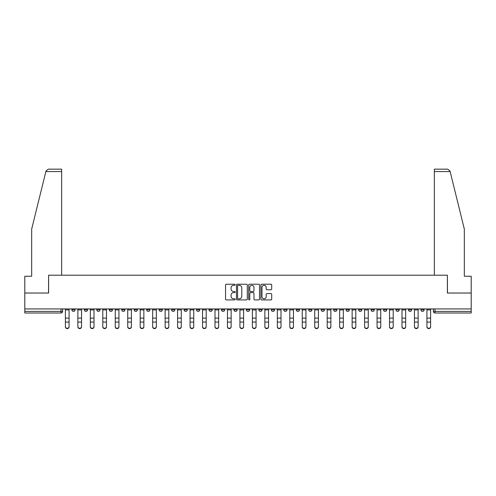 <?xml version="1.0" encoding="UTF-8"?>
<svg xmlns="http://www.w3.org/2000/svg" width="496" height="496" viewBox="0 0 496 496"><rect width="100%" height="100%" fill="white"/><g stroke="black" fill="none" stroke-linecap="round" stroke-linejoin="round"><path stroke-width="0.74" d="M235.216 284.778A0.552 0.552 0 0 0 234.664 284.227L226.331 284.227A0.787 0.787 0 0 0 225.544 285.014L225.544 299.131A0.787 0.787 0 0 0 226.331 299.913L234.664 299.913A0.552 0.552 0 0 0 235.216 299.367A0.552 0.552 0 0 0 234.664 298.815L233.585 298.815A2.511 2.511 0 0 1 231.074 296.304L231.074 295.132A2.511 2.511 0 0 1 233.585 292.621L234.664 292.621A0.552 0.552 0 0 0 235.216 292.07A0.552 0.552 0 0 0 234.664 291.524L233.585 291.524A2.511 2.511 0 0 1 231.074 289.013L231.074 287.835A2.511 2.511 0 0 1 233.585 285.324L234.664 285.324A0.552 0.552 0 0 0 235.216 284.778M408.468 308.934L408.468 309.814L411.661 309.814A1.6 1.6 0 0 1 410.068 311.407A1.6 1.6 0 0 1 408.468 309.814L408.468 308.934M396 308.934L396 309.814L399.199 309.814A1.6 1.6 0 0 1 397.6 311.407A1.6 1.6 0 0 1 396 309.814L396 308.934M321.203 308.934L321.203 309.814L324.396 309.814A1.6 1.6 0 0 1 322.797 311.407A1.6 1.6 0 0 1 321.203 309.814L321.203 308.934M308.735 308.934L308.735 309.814L311.928 309.814A1.6 1.6 0 0 1 310.335 311.407A1.6 1.6 0 0 1 308.735 309.814L308.735 308.934M296.267 308.934L296.267 309.814L299.466 309.814A1.6 1.6 0 0 1 297.867 311.407A1.6 1.6 0 0 1 296.267 309.814L296.267 308.934M271.337 308.934L271.337 309.814L274.53 309.814A1.6 1.6 0 0 1 272.93 311.407A1.6 1.6 0 0 1 271.337 309.814L271.337 308.934M246.4 309.814L246.4 308.934L246.4 309.814A1.6 1.6 0 0 0 248 311.407A1.6 1.6 0 0 1 246.4 309.814L249.6 309.814A1.6 1.6 0 0 1 248 311.407A1.6 1.6 0 0 0 249.6 309.814L249.6 308.934L249.6 309.814M233.932 309.814L233.932 308.934L233.932 309.814A1.6 1.6 0 0 0 235.532 311.407A1.6 1.6 0 0 1 233.932 309.814L237.131 309.814A1.6 1.6 0 0 1 235.532 311.407M221.47 309.814L221.47 308.934L221.47 309.814A1.6 1.6 0 0 0 223.07 311.407A1.6 1.6 0 0 1 221.47 309.814L224.663 309.814A1.6 1.6 0 0 1 223.07 311.407A1.6 1.6 0 0 0 224.663 309.814L224.663 308.934L224.663 309.814M209.002 308.934L209.002 309.814L212.201 309.814A1.6 1.6 0 0 1 210.602 311.407A1.6 1.6 0 0 1 209.002 309.814L209.002 308.934M196.534 308.934L196.534 309.814L199.733 309.814A1.6 1.6 0 0 1 198.133 311.407A1.6 1.6 0 0 1 196.534 309.814L196.534 308.934M184.072 308.934L184.072 309.814L187.265 309.814A1.6 1.6 0 0 1 185.665 311.407A1.6 1.6 0 0 1 184.072 309.814L184.072 308.934M171.604 309.814L171.604 308.934L171.604 309.814A1.6 1.6 0 0 0 173.203 311.407A1.6 1.6 0 0 1 171.604 309.814L174.797 309.814A1.6 1.6 0 0 1 173.203 311.407M146.667 309.814L146.667 308.934L146.667 309.814A1.6 1.6 0 0 0 148.267 311.407A1.6 1.6 0 0 1 146.667 309.814L149.866 309.814A1.6 1.6 0 0 1 148.267 311.407A1.6 1.6 0 0 0 149.866 309.814L149.866 308.934L149.866 309.814M134.205 309.814L134.205 308.934L134.205 309.814A1.6 1.6 0 0 0 135.799 311.407A1.6 1.6 0 0 1 134.205 309.814L137.398 309.814A1.6 1.6 0 0 1 135.799 311.407A1.6 1.6 0 0 0 137.398 309.814L137.398 308.934L137.398 309.814M121.737 309.814L121.737 308.934L121.737 309.814A1.6 1.6 0 0 0 123.337 311.407A1.6 1.6 0 0 1 121.737 309.814L124.93 309.814A1.6 1.6 0 0 1 123.337 311.407A1.6 1.6 0 0 0 124.93 309.814L124.93 308.934L124.93 309.814M109.269 309.814L109.269 308.934L109.269 309.814A1.6 1.6 0 0 0 110.868 311.407A1.6 1.6 0 0 1 109.269 309.814L112.468 309.814A1.6 1.6 0 0 1 110.868 311.407M96.801 309.814L96.801 308.934L96.801 309.814A1.6 1.6 0 0 0 98.4 311.407A1.6 1.6 0 0 1 96.801 309.814L100 309.814A1.6 1.6 0 0 1 98.4 311.407A1.6 1.6 0 0 0 100 309.814L100 308.934L100 309.814M84.339 309.814L84.339 308.934L84.339 309.814A1.6 1.6 0 0 0 85.932 311.407A1.6 1.6 0 0 1 84.339 309.814L87.532 309.814A1.6 1.6 0 0 1 85.932 311.407A1.6 1.6 0 0 0 87.532 309.814L87.532 308.934L87.532 309.814M270.921 289.757A0.787 0.787 0 0 0 271.709 288.97L271.709 285.014A0.787 0.787 0 0 0 270.921 284.227L261.671 284.227A0.787 0.787 0 0 0 260.884 285.014L260.884 299.131A0.787 0.787 0 0 0 261.671 299.913L270.921 299.913A0.787 0.787 0 0 0 271.709 299.131L271.709 294.345A0.787 0.787 0 0 0 270.921 293.564L266.966 293.564A0.787 0.787 0 0 0 266.178 294.345L266.178 296.72A2.096 2.096 0 0 1 264.083 298.815A2.096 2.096 0 0 1 261.981 296.72L261.981 287.426A2.096 2.096 0 0 1 264.083 285.324A2.096 2.096 0 0 1 266.178 287.426L266.178 288.97A0.787 0.787 0 0 0 266.966 289.757L270.921 289.757M45.868 171.56L46.004 170.984L48.335 169.161L61.64 169.161L61.64 171.56L45.868 171.56L31.67 229.096L31.67 276.247L24.8 276.247L24.8 293.031L48.614 293.031L48.614 275.212L447.386 275.212L447.386 293.031L471.2 293.031L471.2 308.934L24.8 308.934L24.8 311.407L62.601 311.407L62.601 308.934M24.8 293.031L24.8 308.934M247.312 285.014A0.787 0.787 0 0 0 246.531 284.227L237.274 284.227A0.787 0.787 0 0 0 236.487 285.014L236.487 299.131A0.787 0.787 0 0 0 237.274 299.913L246.531 299.913A0.787 0.787 0 0 0 247.312 299.131L247.312 285.014M249.469 284.227L258.726 284.227A0.787 0.787 0 0 1 259.513 285.014L259.513 299.131A0.787 0.787 0 0 1 258.726 299.913L254.764 299.913A0.787 0.787 0 0 1 253.983 299.131L253.983 293.403A0.787 0.787 0 0 0 253.196 292.621L250.567 292.621A0.787 0.787 0 0 0 249.786 293.403L249.786 299.367A0.552 0.552 0 0 1 249.234 299.913A0.552 0.552 0 0 1 248.688 299.367L248.688 285.014A0.787 0.787 0 0 1 249.469 284.227M433.399 308.934L433.399 311.407L471.2 311.407L471.2 313.007L434.998 313.007A1.6 1.6 0 0 1 433.399 311.407M471.2 308.934L471.2 311.407M62.601 311.407A1.6 1.6 0 0 1 61.002 313.007L24.8 313.007L24.8 311.407M424.13 308.934L424.13 309.814A1.6 1.6 0 0 1 422.53 311.407A1.6 1.6 0 0 1 420.937 309.814L424.13 309.814M420.937 308.934L420.937 309.814M411.661 308.934L411.661 309.814M399.199 308.934L399.199 309.814L399.199 308.934M386.731 308.934L386.731 309.814A1.6 1.6 0 0 1 385.132 311.407A1.6 1.6 0 0 1 383.532 309.814L386.731 309.814M383.532 308.934L383.532 309.814M374.263 308.934L374.263 309.814A1.6 1.6 0 0 1 372.663 311.407A1.6 1.6 0 0 1 371.07 309.814L374.263 309.814M371.07 308.934L371.07 309.814M361.795 308.934L361.795 309.814A1.6 1.6 0 0 1 360.201 311.407A1.6 1.6 0 0 1 358.602 309.814L361.795 309.814M358.602 308.934L358.602 309.814M349.333 308.934L349.333 309.814A1.6 1.6 0 0 1 347.733 311.407A1.6 1.6 0 0 1 346.134 309.814L349.333 309.814M346.134 308.934L346.134 309.814M336.865 308.934L336.865 309.814A1.6 1.6 0 0 1 335.265 311.407A1.6 1.6 0 0 1 333.665 309.814L336.865 309.814M333.665 308.934L333.665 309.814M324.396 308.934L324.396 309.814A1.6 1.6 0 0 1 322.797 311.407M311.928 308.934L311.928 309.814M299.466 309.814L299.466 308.934L299.466 309.814A1.6 1.6 0 0 1 297.867 311.407M286.998 308.934L286.998 309.814A1.6 1.6 0 0 1 285.398 311.407A1.6 1.6 0 0 1 283.799 309.814A1.6 1.6 0 0 0 285.398 311.407A1.6 1.6 0 0 0 286.998 309.814L283.799 309.814L283.799 308.934M274.53 309.814L274.53 308.934L274.53 309.814A1.6 1.6 0 0 1 272.93 311.407M262.068 308.934L262.068 309.814A1.6 1.6 0 0 1 260.468 311.407A1.6 1.6 0 0 1 258.869 309.814A1.6 1.6 0 0 0 260.468 311.407M258.869 308.934L258.869 309.814L262.068 309.814M237.131 308.934L237.131 309.814L237.131 308.934M212.201 309.814L212.201 308.934L212.201 309.814A1.6 1.6 0 0 1 210.602 311.407M199.733 309.814L199.733 308.934L199.733 309.814A1.6 1.6 0 0 1 198.133 311.407M187.265 309.814L187.265 308.934L187.265 309.814A1.6 1.6 0 0 1 185.665 311.407M174.797 308.934L174.797 309.814L174.797 308.934M162.335 309.814L162.335 308.934L162.335 309.814A1.6 1.6 0 0 1 160.735 311.407A1.6 1.6 0 0 1 159.135 309.814L162.335 309.814A1.6 1.6 0 0 1 160.735 311.407M159.135 308.934L159.135 309.814M112.468 308.934L112.468 309.814L112.468 308.934M75.063 308.934L75.063 309.814A1.6 1.6 0 0 1 73.47 311.407A1.6 1.6 0 0 1 71.87 309.814A1.6 1.6 0 0 0 73.47 311.407A1.6 1.6 0 0 0 75.063 309.814L75.063 308.934M71.87 308.934L71.87 309.814L75.063 309.814M238.136 285.324A0.552 0.552 0 0 0 237.584 285.876L237.584 298.27A0.552 0.552 0 0 0 238.136 298.815L239.27 298.815A2.511 2.511 0 0 0 241.781 296.304L241.781 287.835A2.511 2.511 0 0 0 239.27 285.324L238.136 285.324M253.983 287.463A2.096 2.096 0 0 0 251.881 285.367A2.096 2.096 0 0 0 249.786 287.463L249.786 290.737A0.787 0.787 0 0 0 250.567 291.524L253.196 291.524A0.787 0.787 0 0 0 253.983 290.737L253.983 287.463M65.398 326.839L65.398 326.529A1.835 1.755 0 0 0 67.233 328.284A1.835 1.755 0 0 0 69.074 326.529L69.074 326.839A1.835 1.755 180 0 1 67.233 328.594A1.835 1.755 180 0 1 65.398 326.839L65.398 322.381M65.398 308.934L65.398 326.529M69.074 308.934L69.074 326.529M77.866 326.839L77.866 326.529A1.835 1.755 0 0 0 79.701 328.284A1.835 1.755 0 0 0 81.536 326.529L81.536 326.839A1.835 1.755 180 0 1 79.701 328.594A1.835 1.755 180 0 1 77.866 326.839L77.866 322.381M90.328 326.839L90.328 326.529A1.835 1.755 0 0 0 92.169 328.284A1.835 1.755 0 0 0 94.004 326.529L94.004 326.839A1.835 1.755 180 0 1 92.169 328.594A1.835 1.755 180 0 1 90.328 326.839L90.328 322.381M61.64 275.212L61.64 171.56M48.534 293.031L48.614 275.212M471.2 293.031L471.2 276.247L464.33 276.247L464.33 229.096L449.996 170.984L450.132 171.56L449.996 170.984L447.665 169.161L434.36 169.161L434.36 275.212M447.466 293.031L447.386 275.212M77.866 308.934L77.866 326.529M81.536 308.934L81.536 326.529M90.328 308.934L90.328 326.529M94.004 308.934L94.004 326.529M102.796 326.839L102.796 326.529A1.835 1.755 0 0 0 104.631 328.284A1.835 1.755 0 0 0 106.473 326.529L106.473 326.839A1.835 1.755 180 0 1 104.631 328.594A1.835 1.755 180 0 1 102.796 326.839L102.796 322.381M115.264 326.839L115.264 326.529A1.835 1.755 0 0 0 117.099 328.284A1.835 1.755 0 0 0 118.941 326.529L118.941 326.839A1.835 1.755 180 0 1 117.099 328.594A1.835 1.755 180 0 1 115.264 326.839L115.264 322.381M127.732 326.839L127.732 326.529A1.835 1.755 0 0 0 129.568 328.284A1.835 1.755 0 0 0 131.403 326.529L131.403 326.839A1.835 1.755 180 0 1 129.568 328.594A1.835 1.755 180 0 1 127.732 326.839L127.732 322.381M102.796 308.934L102.796 326.529M106.473 308.934L106.473 326.529M115.264 308.934L115.264 326.529M118.941 308.934L118.941 326.529M127.732 308.934L127.732 326.529M131.403 308.934L131.403 326.529M140.194 326.839L140.194 326.529A1.835 1.755 0 0 0 142.036 328.284A1.835 1.755 0 0 0 143.871 326.529L143.871 326.839A1.835 1.755 180 0 1 142.036 328.594A1.835 1.755 180 0 1 140.194 326.839L140.194 322.381M140.194 308.934L140.194 326.529M143.871 308.934L143.871 326.529M152.663 326.839L152.663 326.529A1.835 1.755 0 0 0 154.498 328.284A1.835 1.755 0 0 0 156.339 326.529L156.339 326.839A1.835 1.755 180 0 1 154.498 328.594A1.835 1.755 180 0 1 152.663 326.839L152.663 322.381M152.663 308.934L152.663 326.529M156.339 308.934L156.339 326.529M165.131 326.839L165.131 326.529A1.835 1.755 0 0 0 166.966 328.284A1.835 1.755 0 0 0 168.807 326.529L168.807 326.839A1.835 1.755 180 0 1 166.966 328.594A1.835 1.755 180 0 1 165.131 326.839L165.131 322.381M165.131 308.934L165.131 326.529M168.807 308.934L168.807 326.529M177.593 326.839L177.593 326.529A1.835 1.755 0 0 0 179.434 328.284A1.835 1.755 0 0 0 181.269 326.529L181.269 326.839A1.835 1.755 180 0 1 179.434 328.594A1.835 1.755 180 0 1 177.593 326.839L177.593 322.381M177.593 308.934L177.593 326.529M181.269 308.934L181.269 326.529M190.061 326.839L190.061 326.529A1.835 1.755 0 0 0 191.902 328.284A1.835 1.755 0 0 0 193.738 326.529L193.738 326.839A1.835 1.755 180 0 1 191.902 328.594A1.835 1.755 180 0 1 190.061 326.839L190.061 322.381M190.061 308.934L190.061 326.529M193.738 308.934L193.738 326.529M202.529 326.839L202.529 326.529A1.835 1.755 0 0 0 204.364 328.284A1.835 1.755 0 0 0 206.206 326.529L206.206 326.839A1.835 1.755 180 0 1 204.364 328.594A1.835 1.755 180 0 1 202.529 326.839L202.529 322.381M202.529 308.934L202.529 326.529M206.206 308.934L206.206 326.529M214.997 326.839L214.997 326.529A1.835 1.755 0 0 0 216.833 328.284A1.835 1.755 0 0 0 218.674 326.529L218.674 326.839A1.835 1.755 180 0 1 216.833 328.594A1.835 1.755 180 0 1 214.997 326.839L214.997 322.381M214.997 308.934L214.997 326.529M218.674 308.934L218.674 326.529M227.459 326.839L227.459 326.529A1.835 1.755 0 0 0 229.301 328.284A1.835 1.755 0 0 0 231.136 326.529L231.136 326.839A1.835 1.755 180 0 1 229.301 328.594A1.835 1.755 180 0 1 227.459 326.839L227.459 322.381M227.459 308.934L227.459 326.529M231.136 308.934L231.136 326.529M239.928 326.839L239.928 326.529A1.835 1.755 0 0 0 241.769 328.284A1.835 1.755 0 0 0 243.604 326.529L243.604 326.839A1.835 1.755 180 0 1 241.769 328.594A1.835 1.755 180 0 1 239.928 326.839L239.928 322.381M239.928 308.934L239.928 326.529M243.604 308.934L243.604 326.529M252.396 326.839L252.396 326.529A1.835 1.755 0 0 0 254.231 328.284A1.835 1.755 0 0 0 256.072 326.529L256.072 326.839A1.835 1.755 180 0 1 254.231 328.594A1.835 1.755 180 0 1 252.396 326.839L252.396 322.381M252.396 308.934L252.396 326.529M256.072 308.934L256.072 326.529M264.864 326.839L264.864 326.529A1.835 1.755 0 0 0 266.699 328.284A1.835 1.755 0 0 0 268.541 326.529L268.541 326.839A1.835 1.755 180 0 1 266.699 328.594A1.835 1.755 180 0 1 264.864 326.839L264.864 322.381M264.864 308.934L264.864 326.529M268.541 308.934L268.541 326.529M277.326 326.839L277.326 326.529A1.835 1.755 0 0 0 279.167 328.284A1.835 1.755 0 0 0 281.003 326.529L281.003 326.839A1.835 1.755 180 0 1 279.167 328.594A1.835 1.755 180 0 1 277.326 326.839L277.326 322.381M277.326 308.934L277.326 326.529M281.003 308.934L281.003 326.529M289.794 326.839L289.794 326.529A1.835 1.755 0 0 0 291.636 328.284A1.835 1.755 0 0 0 293.471 326.529L293.471 326.839A1.835 1.755 180 0 1 291.636 328.594A1.835 1.755 180 0 1 289.794 326.839L289.794 322.381M289.794 308.934L289.794 326.529M293.471 308.934L293.471 326.529M302.262 326.839L302.262 326.529A1.835 1.755 0 0 0 304.098 328.284A1.835 1.755 0 0 0 305.939 326.529L305.939 326.839A1.835 1.755 180 0 1 304.098 328.594A1.835 1.755 180 0 1 302.262 326.839L302.262 322.381M302.262 308.934L302.262 326.529M305.939 308.934L305.939 326.529M314.731 326.839L314.731 326.529A1.835 1.755 0 0 0 316.566 328.284A1.835 1.755 0 0 0 318.407 326.529L318.407 326.839A1.835 1.755 180 0 1 316.566 328.594A1.835 1.755 180 0 1 314.731 326.839L314.731 322.381M314.731 308.934L314.731 326.529M318.407 308.934L318.407 326.529M327.193 326.839L327.193 326.529A1.835 1.755 0 0 0 329.034 328.284A1.835 1.755 0 0 0 330.869 326.529L330.869 326.839A1.835 1.755 180 0 1 329.034 328.594A1.835 1.755 180 0 1 327.193 326.839L327.193 322.381M327.193 308.934L327.193 326.529M330.869 308.934L330.869 326.529M339.661 326.839L339.661 326.529A1.835 1.755 0 0 0 341.502 328.284A1.835 1.755 0 0 0 343.337 326.529L343.337 326.839A1.835 1.755 180 0 1 341.502 328.594A1.835 1.755 180 0 1 339.661 326.839L339.661 322.381M339.661 308.934L339.661 326.529M343.337 308.934L343.337 326.529M352.129 326.839L352.129 326.529A1.835 1.755 0 0 0 353.964 328.284A1.835 1.755 0 0 0 355.806 326.529L355.806 326.839A1.835 1.755 180 0 1 353.964 328.594A1.835 1.755 180 0 1 352.129 326.839L352.129 322.381M352.129 308.934L352.129 326.529M355.806 308.934L355.806 326.529M364.597 326.839L364.597 326.529A1.835 1.755 0 0 0 366.432 328.284A1.835 1.755 0 0 0 368.268 326.529L368.268 326.839A1.835 1.755 180 0 1 366.432 328.594A1.835 1.755 180 0 1 364.597 326.839L364.597 322.381M364.597 308.934L364.597 326.529M368.268 308.934L368.268 326.529M377.059 326.839L377.059 326.529A1.835 1.755 0 0 0 378.901 328.284A1.835 1.755 0 0 0 380.736 326.529L380.736 326.839A1.835 1.755 180 0 1 378.901 328.594A1.835 1.755 180 0 1 377.059 326.839L377.059 322.381M377.059 308.934L377.059 326.529M380.736 308.934L380.736 326.529M389.527 326.839L389.527 326.529A1.835 1.755 0 0 0 391.369 328.284A1.835 1.755 0 0 0 393.204 326.529L393.204 326.839A1.835 1.755 180 0 1 391.369 328.594A1.835 1.755 180 0 1 389.527 326.839L389.527 322.381M389.527 308.934L389.527 326.529M393.204 308.934L393.204 326.529M401.996 326.839L401.996 326.529A1.835 1.755 0 0 0 403.831 328.284A1.835 1.755 0 0 0 405.672 326.529L405.672 326.839A1.835 1.755 180 0 1 403.831 328.594A1.835 1.755 180 0 1 401.996 326.839L401.996 322.381M401.996 308.934L401.996 326.529M405.672 308.934L405.672 326.529M414.464 326.839L414.464 326.529A1.835 1.755 0 0 0 416.299 328.284A1.835 1.755 0 0 0 418.134 326.529L418.134 326.839A1.835 1.755 180 0 1 416.299 328.594A1.835 1.755 180 0 1 414.464 326.839L414.464 322.381M414.464 308.934L414.464 326.529M418.134 308.934L418.134 326.529M426.926 326.839L426.926 326.529A1.835 1.755 0 0 0 428.767 328.284A1.835 1.755 0 0 0 430.602 326.529L430.602 326.839A1.835 1.755 180 0 1 428.767 328.594A1.835 1.755 180 0 1 426.926 326.839L426.926 322.381M426.926 308.934L426.926 326.529M430.602 308.934L430.602 326.529M61.002 308.934L61.002 313.007M434.998 308.934L434.998 313.007M69.074 309.932L65.398 309.932M69.074 318.116L65.398 318.116M69.074 322.071L65.398 322.071M450.132 171.56L434.36 171.56M81.536 309.932L77.866 309.932M81.536 318.116L77.866 318.116M81.536 322.071L77.866 322.071M94.004 309.932L90.328 309.932M94.004 318.116L90.328 318.116M94.004 322.071L90.328 322.071M106.473 309.932L102.796 309.932M106.473 318.116L102.796 318.116M106.473 322.071L102.796 322.071M118.941 309.932L115.264 309.932M118.941 318.116L115.264 318.116M118.941 322.071L115.264 322.071M131.403 309.932L127.732 309.932M131.403 318.116L127.732 318.116M131.403 322.071L127.732 322.071M143.871 309.932L140.194 309.932M143.871 318.116L140.194 318.116M143.871 322.071L140.194 322.071M156.339 309.932L152.663 309.932M156.339 318.116L152.663 318.116M156.339 322.071L152.663 322.071M168.807 309.932L165.131 309.932M168.807 318.116L165.131 318.116M168.807 322.071L165.131 322.071M181.269 309.932L177.593 309.932M181.269 318.116L177.593 318.116M181.269 322.071L177.593 322.071M193.738 309.932L190.061 309.932M193.738 318.116L190.061 318.116M193.738 322.071L190.061 322.071M206.206 309.932L202.529 309.932M206.206 318.116L202.529 318.116M206.206 322.071L202.529 322.071M218.674 309.932L214.997 309.932M218.674 318.116L214.997 318.116M218.674 322.071L214.997 322.071M231.136 309.932L227.459 309.932M231.136 318.116L227.459 318.116M231.136 322.071L227.459 322.071M243.604 309.932L239.928 309.932M243.604 318.116L239.928 318.116M243.604 322.071L239.928 322.071M256.072 309.932L252.396 309.932M256.072 318.116L252.396 318.116M256.072 322.071L252.396 322.071M268.541 309.932L264.864 309.932M268.541 318.116L264.864 318.116M268.541 322.071L264.864 322.071M281.003 309.932L277.326 309.932M281.003 318.116L277.326 318.116M281.003 322.071L277.326 322.071M293.471 309.932L289.794 309.932M293.471 318.116L289.794 318.116M293.471 322.071L289.794 322.071M305.939 309.932L302.262 309.932M305.939 318.116L302.262 318.116M305.939 322.071L302.262 322.071M318.407 309.932L314.731 309.932M318.407 318.116L314.731 318.116M318.407 322.071L314.731 322.071M330.869 309.932L327.193 309.932M330.869 318.116L327.193 318.116M330.869 322.071L327.193 322.071M343.337 309.932L339.661 309.932M343.337 318.116L339.661 318.116M343.337 322.071L339.661 322.071M355.806 309.932L352.129 309.932M355.806 318.116L352.129 318.116M355.806 322.071L352.129 322.071M368.268 309.932L364.597 309.932M368.268 318.116L364.597 318.116M368.268 322.071L364.597 322.071M380.736 309.932L377.059 309.932M380.736 318.116L377.059 318.116M380.736 322.071L377.059 322.071M393.204 309.932L389.527 309.932M393.204 318.116L389.527 318.116M393.204 322.071L389.527 322.071M405.672 309.932L401.996 309.932M405.672 318.116L401.996 318.116M405.672 322.071L401.996 322.071M418.134 309.932L414.464 309.932M418.134 318.116L414.464 318.116M418.134 322.071L414.464 322.071M430.602 309.932L426.926 309.932M430.602 318.116L426.926 318.116M430.602 322.071L426.926 322.071"/></g></svg>
